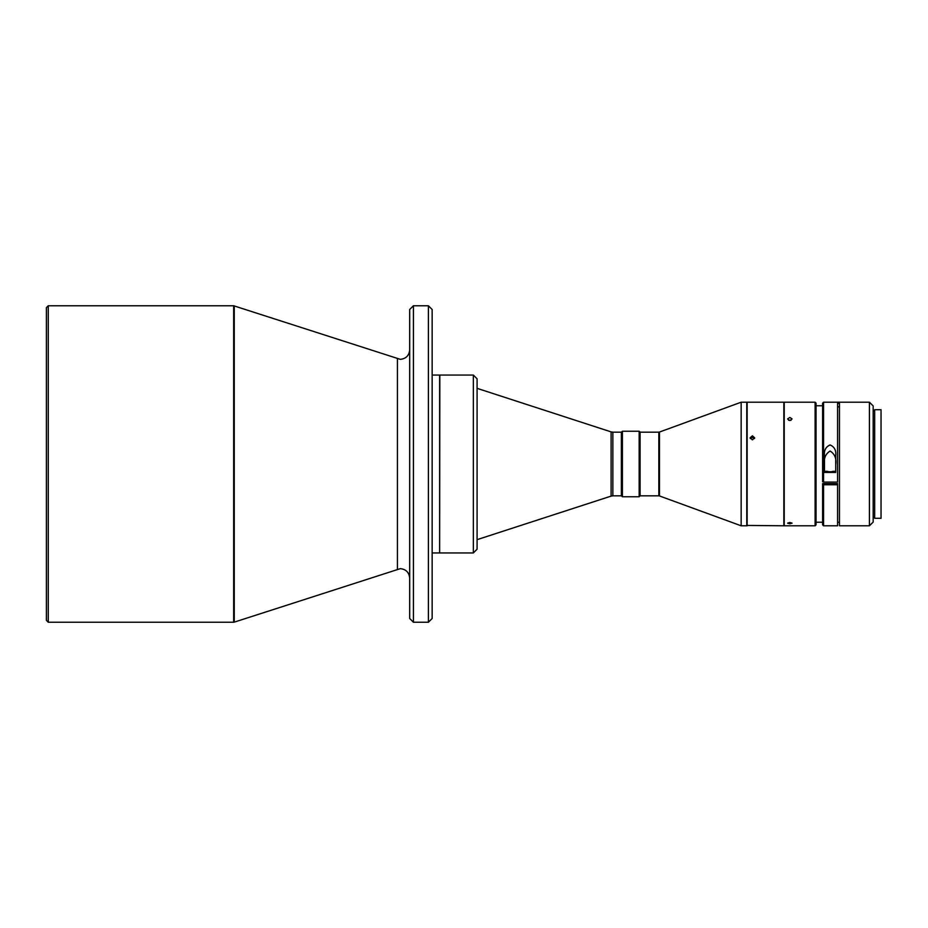 <?xml version="1.0" encoding="UTF-8"?>
<svg xmlns="http://www.w3.org/2000/svg" width="928" height="928" viewBox="0 0 928 928"><rect width="100%" height="100%" fill="white"/><g stroke="black" fill="none" stroke-linecap="round" stroke-linejoin="round"><path stroke-width="1.39" d="M46.4 620.356L46.4 307.644L48.268 305.764L48.268 622.236L46.4 620.356M409.677 349.984C409.086 355.621 405.965 358.742 400.316 359.345L233.659 305.764L48.268 305.764M233.659 305.764L233.659 622.236L48.268 622.236M409.677 578.016C409.086 572.379 405.965 569.258 400.316 568.655L234.239 622.143L234.239 305.857M612.851 432.17L621.366 432.17L621.366 495.83L612.851 495.83L612.851 432.17L611.111 431.891L611.111 496.109L477.085 539.655M439.826 552.949L473.35 552.949L473.35 375.051L439.826 375.051L439.64 552.763M432.146 459.128L432.146 375.051L439.64 375.051L439.64 552.949L432.146 552.949L432.146 468.872M428.4 305.764L428.4 622.236L432.146 618.489L432.146 309.511L428.4 305.764L413.424 305.764L409.677 309.511L409.677 618.489L413.424 622.236L413.424 305.764M428.4 622.236L413.424 622.236M622.398 496.77L621.458 495.83L621.458 432.17L622.398 431.23L639.16 431.23L639.16 496.77L622.398 496.77L622.398 431.23M639.16 496.77L640.1 495.83L640.1 432.17L658.822 432.17L658.822 495.83L659.46 495.946L659.46 432.054L741.159 402.207L746.773 402.207L746.773 525.793L741.159 525.793L741.159 402.207M747.144 525.793L747.144 402.207L783.847 402.207L783.847 525.793L746.773 525.422M789.844 522.464L787.594 523.16L789.844 523.763L792.094 523.16L789.844 522.464M789.844 417.449L787.594 418.957L789.844 420.523L792.094 418.957L789.844 417.449M815.12 525.793L815.12 402.207L784.23 402.207L784.23 525.793L815.12 525.793L816.06 524.854L816.06 403.146L815.12 402.207M750.311 438.561L752.388 437.308L754.476 438.561M752.388 435.789L750.149 437.807L752.388 439.86L754.638 437.807L752.388 435.789M788.649 420.28L791.039 420.28M881.043 518.3L881.043 409.7L881.043 518.3L874.675 518.3L874.675 409.7L881.043 409.7M869.432 405.339L869.432 525.793L839.469 525.793L839.469 403.413L837.59 403.413L837.59 482.084L823.554 482.084L823.554 402.207L869.432 402.207L869.432 405.339M835.722 455.486C836.256 450.335 834.388 446.82 830.096 444.941C825.827 446.82 823.948 450.335 824.482 455.486L824.482 472.433L835.722 472.433L835.722 455.486L835.722 472.433M822.614 524.854L822.614 484.462L823.554 484.752L823.554 525.793L822.614 524.854M823.554 482.084L822.614 481.794L822.614 403.146L823.554 402.207M869.432 402.207L873.178 405.954L873.178 522.046L869.432 525.793M822.614 405.78L816.06 405.78M822.614 522.22L816.06 522.22M822.614 484.462L822.614 483.627L837.59 483.627L837.59 525.793L823.554 525.793M837.59 406.835L839.469 406.835L839.469 522.22L837.59 522.22M824.482 471.296L827.3 471.296A3.271 1.032 0 0 0 832.903 471.296L835.722 471.296M824.482 464.499C823.658 458.362 825.537 453.873 830.119 451.031C834.69 453.908 836.557 458.397 835.722 464.499M823.554 484.752L837.59 484.752M839.469 406.835L839.469 403.413M473.35 552.949L477.085 549.202L477.085 378.798L473.35 375.051M233.659 622.236L234.239 622.143M397.416 569.119L397.416 358.881M640.1 495.83L658.822 495.83M874.675 517.186L873.178 517.186M874.675 410.814L873.178 410.814M659.46 495.946L741.159 525.793M659.46 432.054L658.822 432.17M640.1 432.17L639.16 431.23M611.111 431.891L477.085 388.345M611.111 496.109L612.851 495.83"/></g></svg>
